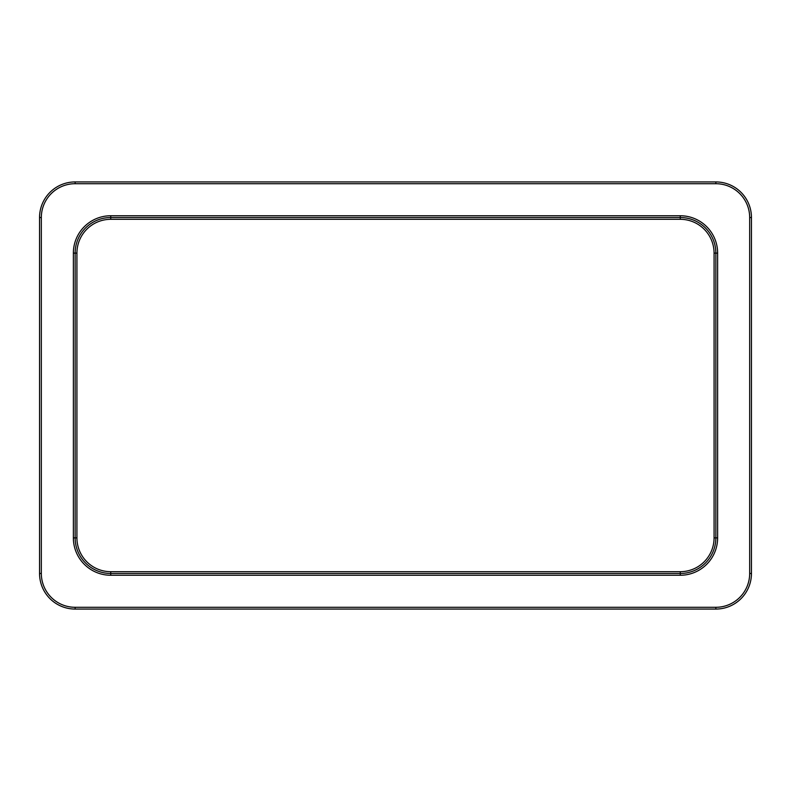 <?xml version="1.0" encoding="UTF-8"?>
<svg xmlns="http://www.w3.org/2000/svg" width="791" height="791" viewBox="0 0 791 791"><rect width="100%" height="100%" fill="white"/><g stroke="black" fill="none" stroke-linecap="round" stroke-linejoin="round"><path stroke-width="0.59" stroke-dasharray="3.96 2.97" d="M39.55 217.525L39.55 573.475A35.595 35.595 0 0 0 75.145 609.07L715.855 609.07A35.595 35.595 0 0 0 751.45 573.475L751.45 217.525A35.595 35.595 0 0 0 715.855 181.93L75.145 181.93A35.595 35.595 0 0 0 39.55 217.525M75.145 253.12A35.595 35.595 0 0 1 110.74 217.525A35.595 35.595 0 0 0 75.145 253.12L75.145 537.88A35.595 35.595 0 0 0 110.74 573.475A35.595 35.595 0 0 1 75.145 537.88M715.855 537.88A35.595 35.595 0 0 1 680.26 573.475A35.595 35.595 0 0 0 715.855 537.88L715.855 253.12"/><path stroke-width="1.19" d="M75.145 607.29L75.145 609.07A35.595 35.595 0 0 1 39.55 573.475L39.55 217.525A35.595 35.595 0 0 1 75.145 181.93L715.855 181.93A35.595 35.595 0 0 1 751.45 217.525L751.45 573.475A35.595 35.595 0 0 1 715.855 609.07L75.145 609.07A35.595 35.595 0 0 1 39.55 573.475L41.33 573.475A33.815 33.815 0 0 0 75.145 607.29L715.855 607.29A33.815 33.815 0 0 0 749.67 573.475L749.67 217.525A33.815 33.815 0 0 0 715.855 183.71L75.145 183.71A33.815 33.815 0 0 0 41.33 217.525L41.33 573.475M110.74 575.255L110.74 573.475L680.26 573.475L110.74 573.475A35.595 35.595 0 0 1 75.145 537.88L75.145 253.12A35.595 35.595 0 0 1 110.74 217.525L680.26 217.525L110.74 217.525L110.74 215.745L680.26 215.745A37.375 37.375 0 0 1 717.635 253.12L717.635 537.88A37.375 37.375 0 0 1 680.26 575.255L110.74 575.255A37.375 37.375 0 0 1 73.365 537.88L73.365 253.12A37.375 37.375 0 0 1 110.74 215.745M714.075 253.12A33.815 33.815 0 0 0 680.26 219.305L110.74 219.305A33.815 33.815 0 0 0 76.925 253.12L76.925 537.88A33.815 33.815 0 0 0 110.74 571.695L680.26 571.695A33.815 33.815 0 0 0 714.075 537.88L714.075 253.12L715.855 253.12A35.595 35.595 0 0 0 680.26 217.525A35.595 35.595 0 0 1 715.855 253.12A35.595 35.595 0 0 0 680.26 217.525A35.595 35.595 0 0 1 715.855 253.12L715.855 537.88A35.595 35.595 0 0 1 680.26 573.475A35.595 35.595 0 0 0 715.855 537.88L717.635 537.88M41.33 217.525L39.55 217.525A35.595 35.595 0 0 1 75.145 181.93L75.145 183.71M73.365 253.12L75.145 253.12A35.595 35.595 0 0 1 110.74 217.525L110.74 219.305M715.855 183.71L715.855 181.93A35.595 35.595 0 0 1 751.45 217.525L749.67 217.525M749.67 573.475L751.45 573.475A35.595 35.595 0 0 1 715.855 609.07L715.855 607.29M110.74 571.695L110.74 573.475A35.595 35.595 0 0 1 75.145 537.88L76.925 537.88M680.26 575.255L680.26 571.695M715.855 253.12L717.635 253.12M73.365 537.88L75.145 537.88M680.26 219.305L680.26 215.745M75.145 253.12L76.925 253.12M714.075 537.88L715.855 537.88"/></g></svg>

